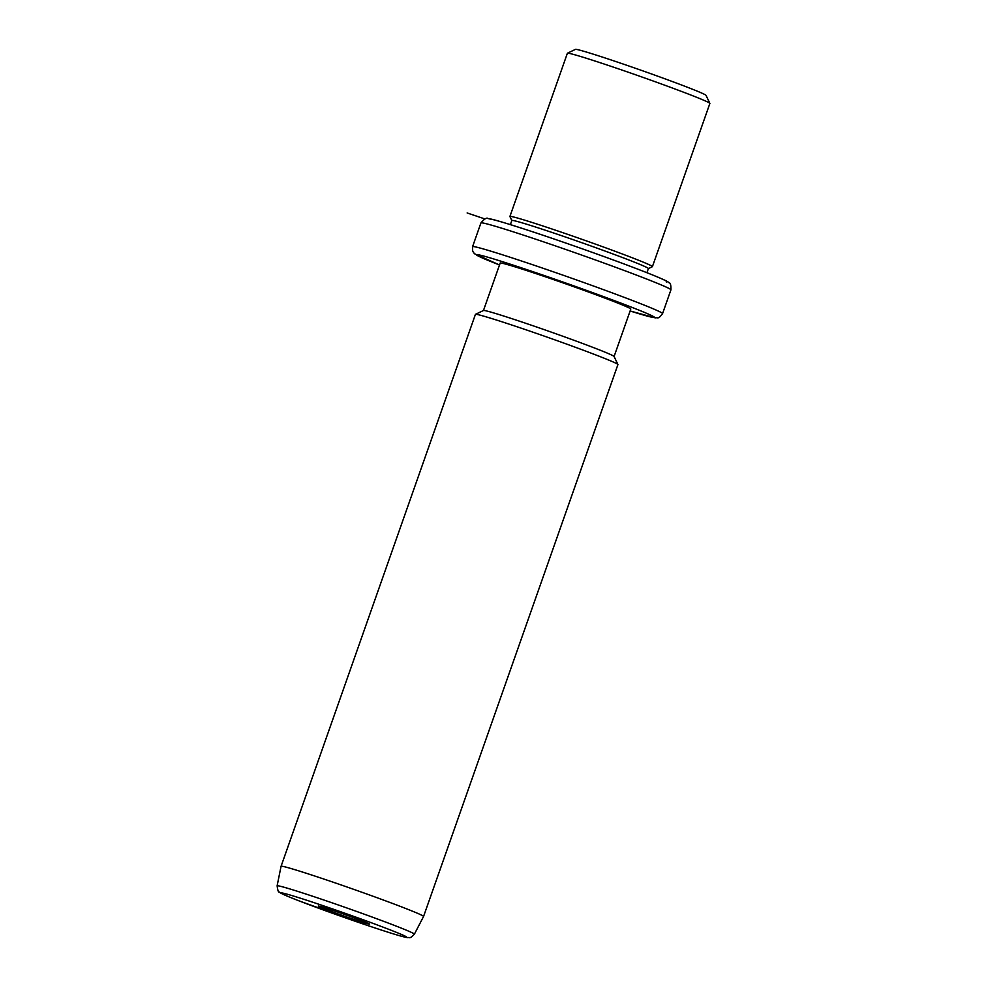 <?xml version="1.0" encoding="UTF-8"?>
<svg xmlns="http://www.w3.org/2000/svg" width="987" height="987" viewBox="0 0 987 987"><rect width="100%" height="100%" fill="white"/><g stroke="black" fill="none" stroke-linecap="round" stroke-linejoin="round"><path stroke-width="1.48" d="M567.439 53.212L575.458 49.375A69.238 2.171 19.4 0 1 575.989 49.35A69.238 2.171 19.4 0 1 644.425 71.434A69.238 2.171 19.4 0 1 706.013 95.357L709.863 103.364A75.543 2.369 -160.6 0 0 642.673 77.27A75.543 2.369 -160.6 0 0 568.018 53.187A75.543 2.369 -160.6 0 0 567.439 53.212A75.543 2.369 -160.6 0 0 567.377 53.273L509.909 216.474A75.543 2.369 19.4 0 1 510.538 216.387A75.543 2.369 19.4 0 1 586.327 240.865A75.543 2.369 19.4 0 1 652.407 266.65A75.543 2.369 19.4 0 1 652.345 266.712L648.373 268.6A72.384 2.27 19.4 0 0 585.057 243.863A72.384 2.27 19.4 0 0 512.438 220.397A72.384 2.27 19.4 0 0 511.834 220.483L510.378 224.617M652.407 266.65L709.875 103.45A75.543 2.369 -160.6 0 0 709.863 103.364M511.821 220.52L509.921 216.548A75.543 2.369 19.4 0 1 509.909 216.474M483.457 310.51L500.175 263.073A69.238 2.171 19.4 0 1 500.754 262.986A69.238 2.171 19.4 0 1 570.215 285.428A69.238 2.171 19.4 0 1 630.792 309.067L614.087 356.504M475.487 314.322L483.507 310.486A69.238 2.171 19.4 0 1 484.037 310.461A69.238 2.171 19.4 0 1 552.473 332.545A69.238 2.171 19.4 0 1 614.062 356.467L617.911 364.487A75.543 2.369 -160.6 0 0 550.721 338.393A75.543 2.369 -160.6 0 0 476.055 314.298A75.543 2.369 -160.6 0 0 475.487 314.322A75.543 2.369 -160.6 0 0 475.426 314.384L281.073 866.29A75.543 2.369 19.4 0 1 281.073 866.29A75.543 2.369 19.4 0 1 281.702 866.204A75.543 2.369 19.4 0 1 357.479 890.681A75.543 2.369 19.4 0 1 423.571 916.467A75.543 2.369 19.4 0 1 423.559 916.479L617.924 364.573A75.543 2.369 -160.6 0 0 617.911 364.487M369.397 924.19A27.217 0.851 19.4 0 1 341.699 915.22A27.217 0.851 19.4 0 1 318.307 906.054A27.217 0.851 19.4 0 1 318.517 906.041A27.217 0.851 19.4 0 1 345.413 914.727A27.217 0.851 19.4 0 1 369.619 924.128A27.217 0.851 19.4 0 1 369.397 924.19M484.962 218.978L467.135 212.958M489.749 218.991A94.419 2.961 19.4 0 1 589.93 251.537A94.419 2.961 19.4 0 1 666.287 281.924M481.779 222.828A100.711 3.158 19.4 0 1 582.823 255.473A100.711 3.158 19.4 0 1 670.926 289.845C671.037 285.132 670.42 282.775 669.063 282.813C668.162 281.492 661.845 278.322 632.211 267.021C604.377 256.46 563.491 241.988 533.165 231.957C505.603 222.926 490.625 218.485 488.232 218.658C486.899 217.288 484.469 218.719 480.928 222.939A100.711 3.158 19.4 0 1 481.779 222.828M662.573 313.582C658.07 319.825 657.996 317.172 655.269 317.876L630.125 310.979A94.419 2.961 19.4 0 0 653.752 317.53A94.419 2.961 19.4 0 0 577.383 287.143A94.419 2.961 19.4 0 0 477.214 254.597A94.419 2.961 19.4 0 0 499.496 264.972L474.439 253.721L472.662 251.167L472.576 246.676A100.711 3.158 19.4 0 1 473.415 246.565A100.711 3.158 19.4 0 1 574.459 279.21A100.711 3.158 19.4 0 1 662.573 313.582L670.926 289.845M414.38 934.183C409.284 939.649 409.494 936.947 407.668 937.625C403.893 937.292 389.495 932.9 364.474 924.424L299.592 901.082C281.246 893.988 279.876 892.667 279.185 891.952C278.457 892.544 277.779 890.508 277.125 885.845A72.754 2.282 19.4 0 1 277.742 885.758A72.754 2.282 19.4 0 1 350.878 909.397A72.754 2.282 19.4 0 1 414.38 934.183L423.559 916.479M406.15 937.292A66.524 2.085 19.4 0 1 335.568 914.357A66.524 2.085 19.4 0 1 281.764 892.939A66.524 2.085 19.4 0 1 352.347 915.874A66.524 2.085 19.4 0 1 406.15 937.292M646.929 272.708L648.385 268.575M472.576 246.676L480.928 222.939M277.125 885.845L281.061 866.302"/></g></svg>

